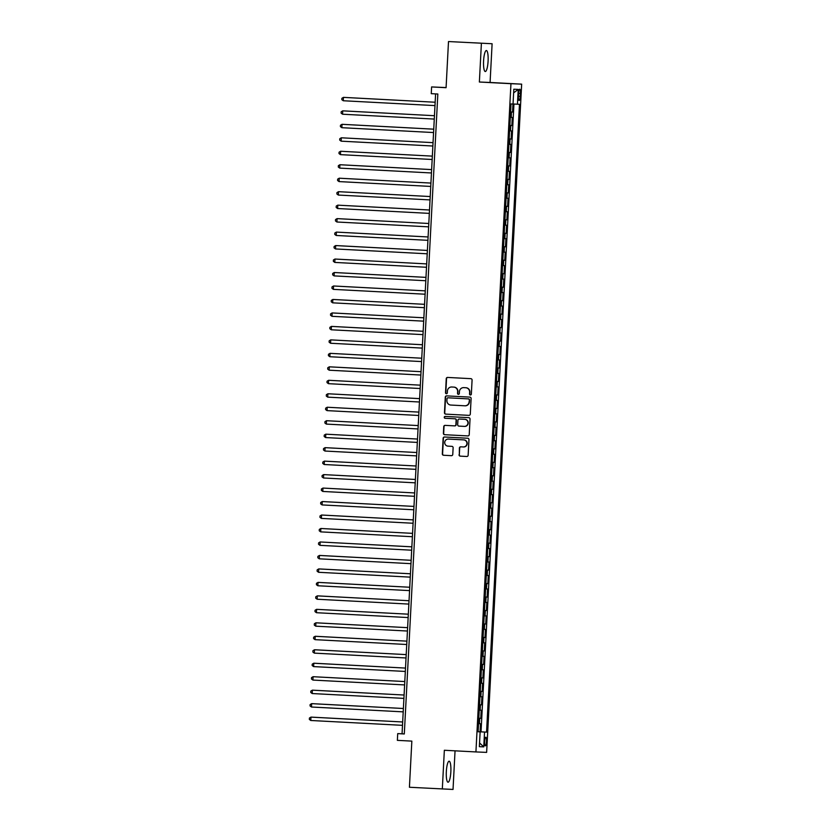 <?xml version="1.0" encoding="UTF-8"?>
<svg xmlns="http://www.w3.org/2000/svg" width="831" height="831" viewBox="0 0 831 831"><rect width="100%" height="100%" fill="white"/><g stroke="black" fill="none" stroke-linecap="round" stroke-linejoin="round"><path stroke-width="1.25" d="M470.398 394.985L470.398 394.985A0.924 0.904 -87.6 0 0 471.343 394.102L472.081 380.047A1.319 1.298 -87.6 0 0 470.855 378.666L447.608 377.43A1.319 1.298 -87.6 0 0 446.247 378.687L445.52 392.741A0.924 0.904 -87.6 0 0 446.382 393.707A0.924 0.904 -87.6 0 0 447.327 392.834L447.421 391.017A4.238 4.134 -87.6 0 1 451.732 386.997L453.705 387.101A4.238 4.134 -87.6 0 1 457.621 391.557L457.528 393.375A0.924 0.904 -87.6 0 0 458.39 394.341A0.924 0.904 -87.6 0 0 459.335 393.468L459.429 391.65A4.238 4.134 -87.6 0 1 463.74 387.63A4.238 4.134 -87.6 0 1 463.781 387.641L465.724 387.734A4.238 4.134 -87.6 0 1 469.629 392.19L469.536 394.008A0.924 0.904 -87.6 0 0 470.398 394.985M450.849 771.802A10.523 2.264 93 0 0 449.145 761.206A10.523 2.264 93 0 0 446.33 771.615A10.523 2.264 93 0 0 448.034 782.22A10.523 2.264 93 0 0 450.849 771.802M488.088 61.13A10.523 2.264 93 0 0 486.395 50.525A10.523 2.264 93 0 0 483.58 60.933A10.523 2.264 93 0 0 485.283 71.539A10.523 2.264 93 0 0 488.088 61.13M486.478 741.574A4.321 0.924 93 0 0 485.782 737.232A4.321 0.924 93 0 0 484.629 741.501A4.321 0.924 93 0 0 485.325 745.854A4.321 0.924 93 0 0 486.478 741.574M459.034 454.754A1.319 1.298 -87.6 0 0 460.26 456.136L466.783 456.489A1.319 1.298 -87.6 0 0 468.144 455.232L468.964 439.63A1.319 1.298 -87.6 0 0 467.739 438.238L444.492 437.002A1.319 1.298 -87.6 0 0 443.131 438.259L442.31 453.861A1.319 1.298 -87.6 0 0 443.536 455.253L451.41 455.668A1.319 1.298 -87.6 0 0 452.77 454.422L453.124 447.743A1.319 1.298 -87.6 0 0 451.898 446.351L447.992 446.143A3.542 3.459 -87.6 0 1 444.72 442.445A3.542 3.459 -87.6 0 1 448.366 439.069L463.667 439.879A3.542 3.459 -87.6 0 1 466.939 443.577A3.542 3.459 -87.6 0 1 463.303 446.953L460.748 446.818A1.319 1.298 -87.6 0 0 459.387 448.075L459.325 454.765A1.319 1.298 -87.6 0 0 460.551 456.157L466.866 456.489M452.064 387.017A4.238 4.134 -87.6 0 0 452.022 387.007L451.732 386.997A4.238 4.134 -87.6 0 0 451.732 386.997L453.705 387.101M481.398 43.295L479.373 82.02L490.082 82.477L492.108 43.742L448.501 41.55L446.081 87.691L431.611 86.933L431.258 93.664L437.833 94.017L404.302 733.96L397.717 733.617L397.363 740.348L411.844 741.117L409.423 787.258L453.03 789.45L455.045 750.829M479.373 82.02L510.951 83.692L475.924 751.93L444.346 750.268L442.321 789.003M468.933 415.355A1.319 1.298 -87.6 0 0 470.294 414.108L471.115 398.496A1.319 1.298 -87.6 0 0 469.889 397.114L446.642 395.878A1.319 1.298 -87.6 0 0 445.281 397.135L444.471 412.737A1.319 1.298 -87.6 0 0 445.686 414.129L468.933 415.355M470.034 419.063L469.224 434.665A1.319 1.298 -87.6 0 1 467.874 435.922A1.319 1.298 -87.6 0 0 467.874 435.922L444.616 434.696A1.319 1.298 -87.6 0 1 443.39 433.304L443.744 426.625A1.319 1.298 -87.6 0 1 445.084 425.368A1.319 1.298 -87.6 0 0 445.084 425.368L454.526 425.867A1.319 1.298 -87.6 0 0 455.887 424.61L456.126 420.185A1.319 1.298 -87.6 0 0 454.9 418.793L445.084 418.273A0.924 0.904 -87.6 0 1 444.232 417.307A0.924 0.904 -87.6 0 1 445.167 416.424A0.924 0.904 -87.6 0 0 445.167 416.424L468.819 417.671A1.319 1.298 -87.6 0 1 470.034 419.063M448.501 41.55L492.108 43.742M480.069 731.799L486.561 732.132L484.535 732.049L483.767 746.861L479.362 746.674L480.141 731.862L478.116 731.716L480.069 731.799L480.495 723.718L479.435 723.666L479.716 718.285L478.822 718.233L480.775 718.327L481.201 710.245L480.141 710.193L480.422 704.813L479.529 704.761L481.481 704.854L481.907 696.773L480.848 696.721L481.128 691.34L480.235 691.288L482.188 691.382L482.614 683.3L481.554 683.248L481.835 677.867L480.941 677.816M480.941 677.805L482.894 677.909L483.32 669.828L482.26 669.776L482.541 664.385L481.648 664.343L483.6 664.436L484.026 656.355L482.967 656.303L483.247 650.912L482.354 650.87L484.307 650.964L484.733 642.882L483.673 642.83L483.954 637.439L483.06 637.398L485.013 637.491L485.439 629.41L484.38 629.358L484.66 623.967L483.767 623.925L485.72 624.019L486.145 615.937L485.086 615.885L485.366 610.494L484.473 610.453M484.473 610.442L486.426 610.546L486.852 602.465L485.792 602.413L486.073 597.022L485.179 596.98L487.132 597.073L487.558 588.992L486.499 588.94L486.779 583.549L485.886 583.507L487.839 583.601L488.264 575.519L487.205 575.468L487.485 570.076L486.592 570.035L488.545 570.128L488.971 562.047L487.911 561.995L488.192 556.604L487.298 556.562L489.251 556.656L489.677 548.574L488.618 548.522L488.898 543.131L488.005 543.09M488.005 543.079L489.958 543.183L490.383 535.102L489.324 535.05L489.604 529.659L488.711 529.617L490.664 529.711L491.079 521.629L490.03 521.577L490.311 516.186L489.417 516.144L491.37 516.238L491.786 508.156L490.737 508.105L491.017 502.713L490.124 502.672L492.077 502.765L492.492 494.684L491.443 494.632L491.723 489.241L490.83 489.199L492.783 489.293L493.199 481.211L492.149 481.159L492.43 475.768L491.536 475.727M491.536 475.716L493.489 475.82L493.905 467.739L492.856 467.687L493.136 462.296L492.243 462.254L494.196 462.348L494.611 454.266L493.562 454.214L493.843 448.823L492.949 448.782L494.902 448.875L495.318 440.794L494.268 440.742L494.549 435.351L493.656 435.309L495.608 435.402L496.024 427.321L494.975 427.269L495.255 421.878L494.362 421.836L496.304 421.93L496.73 413.848L495.681 413.796L495.962 408.405L495.068 408.364M495.068 408.353L497.011 408.457L497.437 400.376L496.387 400.324L496.668 394.933L495.764 394.891M495.775 394.881L497.717 394.985L498.143 386.903L497.094 386.851L497.374 381.46L496.471 381.419L498.423 381.512L498.849 373.431L497.79 373.379L498.081 367.988L497.177 367.946L499.13 368.04L499.556 359.958L498.496 359.906L498.787 354.515L497.883 354.473L499.836 354.567L500.262 346.485L499.202 346.434L499.493 341.042L498.59 341.001M498.59 340.99L500.542 341.094L500.968 333.013L499.909 332.961L500.2 327.57L499.296 327.528L501.249 327.622L501.675 319.54L500.615 319.488L500.906 314.097L500.002 314.056L501.955 314.149L502.381 306.068L501.322 306.016L501.612 300.625L500.709 300.583L502.662 300.677L503.087 292.595L502.028 292.543L502.319 287.152L501.415 287.111L503.368 287.204L503.794 279.123L502.734 279.071L503.015 273.679L502.121 273.638M502.121 273.628L504.074 273.731L504.5 265.65L503.441 265.598L503.721 260.207L502.828 260.165L504.781 260.259L505.206 252.177L504.147 252.125L504.427 246.734L503.534 246.693L505.487 246.786L505.913 238.705L504.853 238.653L505.134 233.262L504.24 233.22L506.193 233.314L506.619 225.232L505.56 225.18L505.84 219.789L504.947 219.748L506.9 219.841L507.326 211.76L506.266 211.708L506.546 206.317L505.653 206.275M505.653 206.265L507.606 206.368L508.032 198.287L506.972 198.235L507.253 192.844L506.359 192.802L508.312 192.896L508.738 184.814L507.679 184.762L507.959 179.371L507.066 179.33L509.019 179.423L509.445 171.342L508.385 171.29L508.665 165.899L507.772 165.857L509.725 165.951L510.151 157.869L509.091 157.817L509.372 152.426L508.479 152.385L510.431 152.478L510.857 144.397L509.798 144.345L510.078 138.954L509.185 138.912M509.185 138.902L511.138 139.006L511.564 130.924L510.504 130.872L510.785 125.481L509.891 125.439L511.844 125.533L512.27 117.451L510.317 117.358M518.627 93.332L518.471 96.303A4.186 0.893 93 0 0 519.146 100.509A4.186 0.893 93 0 0 520.258 96.375L520.414 93.415A4.186 0.893 93 0 0 519.739 89.197A4.186 0.893 93 0 0 518.627 93.332L520.414 93.415M510.951 83.692L521.66 84.149L486.634 752.387L475.924 751.93M486.561 732.132L519.468 104.311L513.049 104M480.141 731.862L478.116 731.779L511.013 103.948L513.039 104.041L513.818 89.218L518.222 89.405L517.443 104.218M512.55 112.06L510.598 111.967L512.55 112.06L512.966 104.031M511.844 125.533L510.785 125.481M511.138 139.006L510.078 138.954M510.431 152.478L509.372 152.426M509.725 165.951L508.665 165.899M509.019 179.423L507.959 179.371M508.312 192.896L507.253 192.844M507.606 206.368L506.546 206.317M506.9 219.841L505.84 219.789M506.193 233.314L505.134 233.262M505.487 246.786L504.427 246.734M504.781 260.259L503.721 260.207M504.074 273.731L503.015 273.679M503.368 287.204L502.319 287.152M502.662 300.677L501.612 300.625M501.955 314.149L500.906 314.097M501.249 327.622L500.2 327.57M500.542 341.094L499.493 341.042M499.836 354.567L498.787 354.515M499.13 368.04L498.081 367.988M498.423 381.512L497.374 381.46M497.717 394.985L496.668 394.933M497.011 408.457L495.962 408.405M496.304 421.93L495.255 421.878M495.608 435.402L494.549 435.351M494.902 448.875L493.843 448.823M494.196 462.348L493.136 462.296M493.489 475.82L492.43 475.768M492.783 489.293L491.723 489.241M492.077 502.765L491.017 502.713M491.37 516.238L490.311 516.186M490.664 529.711L489.604 529.659M489.958 543.183L488.898 543.131M489.251 556.656L488.192 556.604M488.545 570.128L487.485 570.076M487.839 583.601L486.779 583.549M487.132 597.073L486.073 597.022M486.426 610.546L485.366 610.494M485.72 624.019L484.66 623.967M485.013 637.491L483.954 637.439M484.307 650.964L483.247 650.912M483.6 664.436L482.541 664.385M482.894 677.909L481.835 677.867M482.188 691.382L481.128 691.34M481.481 704.854L480.422 704.813M480.775 718.327L479.716 718.285M481.035 731.841L513.942 104.041M478.116 731.716L484.535 732.049M446.091 87.577L431.611 86.933M490.082 82.477L521.66 84.149M435.6 93.893L402.059 733.794L397.717 733.617M404.302 733.918L402.059 733.794M509.611 130.831L510.504 130.872M508.904 144.303L509.798 144.345M508.198 157.776L509.091 157.817M507.492 171.248L508.385 171.29M506.785 184.721L507.679 184.762M506.079 198.194L506.972 198.235M505.373 211.666L506.266 211.708M504.666 225.139L505.56 225.18M503.96 238.611L504.853 238.653M503.254 252.084L504.147 252.125M502.547 265.556L503.441 265.598M501.841 279.029L502.734 279.071M501.135 292.502L502.028 292.543M500.428 305.974L501.322 306.016M499.722 319.447L500.615 319.488M499.016 332.919L499.909 332.961M498.309 346.392L499.202 346.434M497.603 359.865L498.496 359.906M496.896 373.337L497.79 373.379M496.19 386.81L497.094 386.851M495.484 400.282L496.387 400.324M494.777 413.755L495.681 413.796M494.071 427.227L494.975 427.269M493.365 440.7L494.268 440.742M492.658 454.173L493.562 454.214M491.952 467.645L492.856 467.687M491.246 481.118L492.149 481.159M490.539 494.59L491.443 494.632M489.843 508.063L490.737 508.105M489.137 521.536L490.03 521.577M488.431 535.008L489.324 535.05M487.724 548.481L488.618 548.522M487.018 561.953L487.911 561.995M486.312 575.426L487.205 575.468M485.605 588.899L486.499 588.94M484.899 602.371L485.792 602.413M484.193 615.844L485.086 615.885M483.486 629.316L484.38 629.358M482.78 642.789L483.673 642.83M482.073 656.261L482.967 656.303M481.367 669.734L482.26 669.776M480.661 683.207L481.554 683.248M479.954 696.679L480.848 696.721M479.248 710.152L480.141 710.193M478.542 723.624L479.435 723.666M513.631 92.864L518.222 89.405M483.767 746.861L479.56 742.945M470.543 394.974A0.924 0.904 -87.6 0 1 469.827 394.019L469.92 392.201A4.238 4.134 -87.6 0 0 466.014 387.755L465.724 387.734M463.74 387.63L464.03 387.651A4.238 4.134 -87.6 0 0 463.989 387.641A4.238 4.134 -87.6 0 1 464.072 387.651L466.014 387.755M453.996 387.111A4.238 4.134 -87.6 0 1 457.912 391.567L457.819 393.385A0.924 0.904 -87.6 0 0 458.535 394.341M447.816 377.44A1.319 1.298 -87.6 0 0 446.538 378.697L445.8 392.751A0.924 0.904 -87.6 0 0 446.527 393.707M446.849 395.888A1.319 1.298 -87.6 0 0 445.572 397.145L444.751 412.747A1.319 1.298 -87.6 0 0 445.977 414.139L469.027 415.365M469.235 399.856A0.924 0.904 -87.6 0 0 468.372 398.89L447.971 397.81A0.924 0.904 -87.6 0 0 447.016 398.683L446.912 400.604A4.238 4.134 -87.6 0 0 450.828 405.05L464.778 405.788A4.238 4.134 -87.6 0 0 469.131 401.778L469.525 399.867A0.924 0.904 -87.6 0 0 468.663 398.901L468.372 398.89M448.241 397.82A0.924 0.904 -87.6 0 1 448.252 397.82A0.924 0.904 -87.6 0 0 448.252 397.82L468.663 398.901M465.111 405.808L465.069 405.798A4.238 4.134 -87.6 0 0 465.111 405.808A4.238 4.134 -87.6 0 0 469.422 401.789L469.131 401.778M469.525 399.867L469.422 401.789M467.946 435.922L444.616 434.696M445.302 425.379A1.319 1.298 -87.6 0 0 444.024 426.635L443.681 433.315A1.319 1.298 -87.6 0 0 444.897 434.706M454.827 425.877L454.817 425.877A1.319 1.298 -87.6 0 0 456.177 424.631L456.406 420.195A1.319 1.298 -87.6 0 0 455.191 418.803L445.084 418.273M445.395 416.435A0.924 0.904 -87.6 0 0 444.512 417.349A0.924 0.904 -87.6 0 0 445.374 418.284M464.311 426.386A3.542 3.459 -87.6 0 0 467.957 423.01A3.542 3.459 -87.6 0 0 464.685 419.312L459.294 419.021A1.319 1.298 -87.6 0 0 457.933 420.278L457.694 424.714A1.319 1.298 -87.6 0 0 458.92 426.095L464.311 426.386M464.633 426.396L464.602 426.396A3.542 3.459 -87.6 0 0 468.237 423.021A3.542 3.459 -87.6 0 0 464.976 419.323L464.685 419.312M459.585 419.042L459.564 419.042A1.319 1.298 -87.6 0 0 459.553 419.032A1.319 1.298 -87.6 0 1 459.585 419.042L464.976 419.323M460.945 446.829A1.319 1.298 -87.6 0 0 459.678 448.086L459.325 454.765M463.366 446.953L463.584 446.964A3.542 3.459 -87.6 0 0 467.23 443.588A3.542 3.459 -87.6 0 0 463.958 439.89L463.667 439.879M448.584 439.08A3.542 3.459 -87.6 0 1 448.615 439.08A3.542 3.459 -87.6 0 0 448.615 439.08L463.958 439.89M444.689 437.013A1.319 1.298 -87.6 0 0 443.422 438.269L442.601 453.882A1.319 1.298 -87.6 0 0 443.827 455.263L451.503 455.679M343.265 100.748L341.821 99.658L341.894 98.307L343.442 97.372L435.164 102.234L344.159 97.404L343.442 97.372L343.265 100.748L434.987 105.599M342.559 114.221L341.115 113.13L341.188 111.78L342.736 110.845L434.457 115.706L343.452 110.876L342.736 110.845L342.559 114.221L434.281 119.072M341.853 127.694L340.409 126.603L340.481 125.252L342.029 124.318L433.751 129.179L342.746 124.349L342.029 124.318L341.853 127.694L433.574 132.544M433.044 142.641L341.323 137.79L341.146 141.166L432.868 146.017M433.044 142.652L341.323 137.79L339.775 138.725L339.702 140.075L341.146 141.166M340.44 154.639L338.996 153.548L339.069 152.198L340.617 151.263L432.338 156.124L341.344 151.294L340.617 151.263L340.44 154.639L432.162 159.49M339.734 168.111L338.29 167.021L338.362 165.67L339.91 164.735L431.632 169.597L340.637 164.767L339.91 164.735L339.734 168.111L431.455 172.962M339.027 181.584L337.583 180.493L337.656 179.143L339.204 178.208L430.925 183.069L339.931 178.239L339.204 178.208L339.027 181.584L430.749 186.435M338.321 195.056L336.877 193.966L336.95 192.615L338.497 191.681L430.219 196.542L339.225 191.712L338.497 191.681L338.321 195.056L430.043 199.907M429.513 210.004L337.791 205.153L337.615 208.529L429.336 213.38M429.513 210.014L337.791 205.153L336.243 206.088L336.171 207.438L337.615 208.529M336.908 222.002L335.464 220.911L335.537 219.561L337.085 218.626L428.806 223.487L337.812 218.657L337.085 218.626L336.908 222.002L428.63 226.853M336.202 235.474L334.758 234.384L334.831 233.033L336.378 232.098L428.1 236.96L337.106 232.129L336.378 232.098L336.202 235.474L427.923 240.325M335.495 248.947L334.052 247.856L334.124 246.506L335.672 245.571L427.394 250.432L336.399 245.602L335.672 245.571L335.495 248.947L427.217 253.798M334.789 262.419L333.345 261.329L333.418 259.978L334.966 259.043L426.687 263.905L335.693 259.075L334.966 259.043L334.789 262.419L426.511 267.27M425.981 277.367L334.259 272.516L334.083 275.892L425.804 280.743M425.981 277.377L334.259 272.516L332.712 273.451L332.639 274.801L334.083 275.892M333.376 289.365L331.933 288.274L332.005 286.924L333.553 285.989L425.275 290.85L334.28 286.02L333.553 285.989L333.376 289.365L425.098 294.216M332.67 302.837L331.237 301.746L331.299 300.396L332.847 299.461L424.568 304.323L333.574 299.492L332.847 299.461L332.67 302.837L424.392 307.688M331.964 316.31L330.53 315.219L330.593 313.869L332.14 312.934L423.862 317.795L332.867 312.965L332.14 312.934L331.964 316.31L423.685 321.161M331.257 329.782L329.824 328.692L329.886 327.341L331.434 326.406L423.156 331.268L332.161 326.438L331.434 326.406L331.257 329.782L422.979 334.633M422.449 344.73L330.728 339.879L330.551 343.255L422.273 348.106M422.449 344.74L330.728 339.879L329.18 340.814L329.118 342.164L330.551 343.255M329.845 356.728L328.411 355.637L328.474 354.286L330.021 353.352L421.743 358.213L330.748 353.383L330.021 353.352L329.845 356.728L421.566 361.578M329.138 370.2L327.705 369.109L327.767 367.759L329.315 366.824L421.037 371.686L330.042 366.855L329.315 366.824L329.138 370.2L420.86 375.051M328.432 383.673L326.999 382.582L327.061 381.232L328.609 380.297L420.33 385.158L329.336 380.328L328.609 380.297L328.432 383.673L420.154 388.524M327.726 397.145L326.292 396.055L326.354 394.704L327.902 393.769L419.624 398.631L328.629 393.801L327.902 393.769L327.726 397.145L419.447 401.996M418.917 412.093L327.196 407.242L327.019 410.618L418.741 415.469M418.917 412.103L327.196 407.242L325.659 408.177L325.586 409.527L327.019 410.618M326.313 424.09L324.879 423L324.952 421.649L326.49 420.715L418.211 425.576L327.217 420.746L326.49 420.715L326.313 424.09L418.035 428.941M325.607 437.563L324.173 436.472L324.246 435.122L325.783 434.187L417.505 439.048L326.51 434.218L325.783 434.187L325.607 437.563L417.328 442.414M324.9 451.036L323.467 449.945L323.539 448.595L325.077 447.66L416.798 452.521L325.804 447.691L325.077 447.66L324.9 451.036L416.622 455.887M324.204 464.508L322.76 463.418L322.833 462.067L324.37 461.132L416.092 465.994L325.098 461.163L324.37 461.132L324.204 464.508L415.916 469.359M415.386 479.456L323.675 474.605L323.498 477.981L415.209 482.832M415.386 479.466L323.675 474.605L322.127 475.54L322.054 476.89L323.498 477.981M322.792 491.453L321.348 490.363L321.42 489.012L322.968 488.077L414.679 492.939L323.685 488.109L322.968 488.077L322.792 491.453L414.503 496.304M322.085 504.926L320.641 503.835L320.714 502.485L322.262 501.55L413.973 506.411L322.979 501.581L322.262 501.55L322.085 504.926L413.796 509.777M321.379 518.399L319.935 517.308L320.008 515.958L321.555 515.023L413.267 519.884L322.272 515.054L321.555 515.023L321.379 518.399L413.1 523.25M320.673 531.871L319.229 530.78L319.301 529.43L320.849 528.495L412.571 533.357L321.566 528.526L320.849 528.495L320.673 531.871L412.394 536.722M411.864 546.819L320.143 541.968L319.966 545.344L411.688 550.195M411.864 546.829L320.143 541.968L318.595 542.903L318.522 544.253L319.966 545.344M319.26 558.816L317.816 557.726L317.889 556.375L319.436 555.451L411.158 560.302L320.153 555.472L319.436 555.451L319.26 558.816L410.981 563.667M318.553 572.289L317.11 571.198L317.182 569.848L318.73 568.923L410.452 573.774L319.447 568.944L318.73 568.923L318.553 572.289L410.275 577.14M317.847 585.762L316.403 584.671L316.476 583.32L318.024 582.396L409.745 587.247L318.74 582.417L318.024 582.396L317.847 585.762L409.569 590.612M317.141 599.234L315.697 598.143L315.77 596.793L317.317 595.869L409.039 600.72L318.034 595.889L317.317 595.869L317.141 599.234L408.862 604.085M408.333 614.182L316.611 609.341L316.434 612.707L408.156 617.558M408.333 614.192L316.611 609.341L315.063 610.266L314.991 611.616L316.434 612.707M315.728 626.179L314.284 625.089L314.357 623.738L315.905 622.814L407.626 627.665L316.621 622.835L315.905 622.814L315.728 626.179L407.45 631.03M315.022 639.652L313.578 638.561L313.651 637.211L315.198 636.286L406.92 641.137L315.925 636.307L315.198 636.286L315.022 639.652L406.743 644.503M314.315 653.124L312.872 652.034L312.944 650.683L314.492 649.759L406.214 654.61L315.219 649.78L314.492 649.759L314.315 653.124L406.037 657.975M313.609 666.597L312.165 665.506L312.238 664.156L313.786 663.231L405.507 668.082L314.513 663.252L313.786 663.231L313.609 666.597L405.331 671.448M404.801 681.545L313.079 676.704L312.903 680.07L404.624 684.921M404.801 681.555L313.079 676.704L311.532 677.629L311.459 678.979L312.903 680.07M312.196 693.542L310.752 692.452L310.825 691.101L312.373 690.177L404.095 695.028L313.1 690.197L312.373 690.177L312.196 693.542L403.918 698.393M311.49 707.015L310.046 705.924L310.119 704.574L311.667 703.649L403.388 708.5L312.394 703.67L311.667 703.649L311.49 707.015L403.212 711.866M310.784 720.487L309.34 719.397L309.412 718.046L310.96 717.122L402.682 721.973L311.687 717.143L310.96 717.122L310.784 720.487L402.505 725.338M511.21 117.4L511.491 112.008M518.471 96.282L520.258 96.375"/></g></svg>
